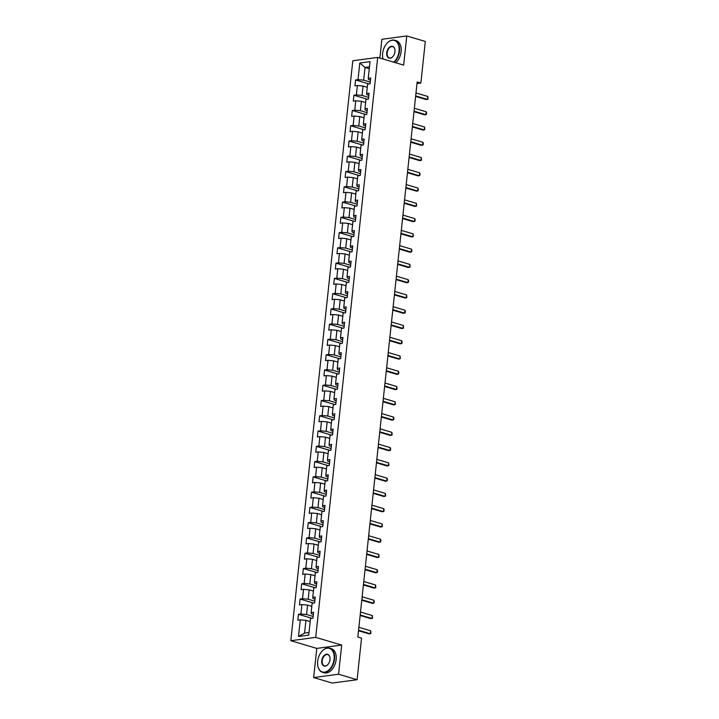 <?xml version="1.0" encoding="UTF-8"?>
<svg xmlns="http://www.w3.org/2000/svg" width="719" height="719" viewBox="0 0 719 719"><rect width="100%" height="100%" fill="white"/><g stroke="black" fill="none" stroke-linecap="round" stroke-linejoin="round"><path stroke-width="1.08" d="M313.664 677.559L338.568 674.224L341.678 645.06L316.773 648.394L313.664 677.559L332.205 683.05L357.109 679.716L361.549 638.121L357.846 637.025L417.164 81.939L420.876 83.036L425.315 41.441L406.774 35.95L381.87 39.284L379.866 58.068M316.773 648.394L290.818 640.701L352.795 60.755L377.7 57.421L315.722 637.367L290.818 640.701M359.788 63.002L358.008 79.638L355.554 79.971L354.925 85.84L357.379 85.516L356.372 94.908L353.919 95.241L353.29 101.109L355.752 100.777L354.746 110.178L352.283 110.501L351.663 116.379L354.116 116.047L353.11 125.439L350.656 125.771L350.027 131.64L352.481 131.316L351.483 140.708L349.021 141.041L348.4 146.91L350.854 146.577L349.847 155.978L347.394 156.302L346.765 162.179L349.218 161.847L348.221 171.239L345.758 171.571L345.138 177.44L347.592 177.117L346.585 186.509L344.131 186.841L343.502 192.71L345.956 192.377L344.958 201.778L342.496 202.102L341.867 207.98L344.329 207.647L343.322 217.039L340.869 217.372L340.24 223.241L342.693 222.917L341.696 232.309L339.233 232.641L338.604 238.51L341.067 238.178L340.06 247.579L337.606 247.902L336.977 253.78L339.431 253.448L338.424 262.839L335.971 263.172L335.342 269.041L337.804 268.717L336.798 278.109L334.344 278.442L333.715 284.311L336.168 283.978L335.162 293.379L332.708 293.703L332.079 299.58L334.542 299.248L333.535 308.64L331.082 308.972L330.452 314.841L332.906 314.518L331.899 323.909L329.446 324.242L328.817 330.111L331.279 329.787L330.273 339.179L327.81 339.503L327.19 345.381L329.644 345.048L328.637 354.449L326.183 354.773L325.554 360.641L328.008 360.318L327.01 369.71L324.548 370.042L323.927 375.911L326.381 375.588L325.374 384.98L322.921 385.303L322.292 391.181L324.745 390.848L323.748 400.249L321.285 400.573L320.656 406.442L323.119 406.118L322.112 415.51L319.658 415.843L319.029 421.711L321.483 421.388L320.485 430.78L318.023 431.112L317.394 436.981L319.856 436.649L318.85 446.05L316.396 446.373L315.767 452.251L318.22 451.918L317.214 461.31L314.76 461.643L314.131 467.512L316.594 467.188L315.587 476.58L313.133 476.913L312.504 482.782L314.958 482.449L313.951 491.85L311.498 492.173L310.869 498.051L313.331 497.719L312.325 507.111L309.871 507.443L309.242 513.312L311.695 512.989L310.689 522.38L308.235 522.713L307.606 528.582L310.069 528.249L309.062 537.65L306.6 537.974L305.979 543.852L308.433 543.519L307.426 552.911L304.973 553.244L304.344 559.112L306.797 558.789L305.8 568.181L303.337 568.513L302.717 574.382L305.171 574.05L304.164 583.451L301.71 583.774L301.081 589.652L303.535 589.319L302.537 598.711L300.075 599.044L299.455 604.913L301.908 604.589L300.901 613.981L298.448 614.314L297.819 620.182L300.272 619.85L298.493 636.495L308.73 635.12L310.509 618.484L312.963 618.151L313.592 612.282L311.129 612.615L312.136 603.214L314.589 602.89L315.219 597.013L312.765 597.345L313.772 587.953L316.225 587.621L316.854 581.752L314.392 582.075L315.398 572.684L317.861 572.351L318.481 566.482L316.027 566.815L317.034 557.414L319.488 557.09L320.117 551.212L317.663 551.545L318.661 542.153L321.123 541.82L321.744 535.952L319.29 536.275L320.297 526.883L322.75 526.551L323.379 520.682L320.926 521.014L321.923 511.613L324.386 511.29L325.015 505.412L322.552 505.745L323.559 496.353L326.013 496.02L326.642 490.151L324.188 490.475L325.186 481.083L327.648 480.75L328.277 474.882L325.815 475.214L326.821 465.813L329.275 465.49L329.904 459.612L327.451 459.944L328.457 450.552L330.911 450.22L331.54 444.351L329.077 444.675L330.084 435.283L332.538 434.95L333.167 429.081L330.713 429.414L331.72 420.013L334.173 419.689L334.802 413.811L332.34 414.144L333.346 404.752L335.8 404.42L336.429 398.551L333.976 398.874L334.982 389.482L337.436 389.15L338.065 383.281L335.602 383.613L336.609 374.213L339.071 373.889L339.692 368.011L337.238 368.344L338.245 358.943L340.698 358.619L341.327 352.75L338.874 353.074L339.871 343.682L342.334 343.349L342.954 337.481L340.5 337.804L341.507 328.412L343.961 328.089L344.59 322.211L342.136 322.543L343.134 313.142L345.596 312.819L346.216 306.95L343.763 307.274L344.769 297.882L347.223 297.549L347.852 291.68L345.399 292.004L346.396 282.612L348.859 282.288L349.488 276.411L347.025 276.743L348.032 267.342L350.486 267.019L351.115 261.141L348.661 261.473L349.659 252.081L352.121 251.749L352.75 245.88L350.288 246.204L351.294 236.812L353.748 236.479L354.377 230.61L351.924 230.943L352.93 221.542L355.384 221.218L356.013 215.341L353.55 215.673L354.557 206.281L357.01 205.949L357.64 200.08L355.186 200.403L356.193 191.011L358.646 190.679L359.275 184.81L356.813 185.143L357.819 175.742L360.273 175.418L360.902 169.54L358.448 169.873L359.455 160.481L361.909 160.148L362.538 154.279L360.084 154.603L361.082 145.211L363.544 144.879L364.165 139.01L361.711 139.342L362.718 129.941L365.171 129.618L365.8 123.74L363.347 124.072L364.344 114.68L366.807 114.348L367.427 108.479L364.973 108.803L365.98 99.411L368.434 99.078L369.063 93.209L366.609 93.542L367.607 84.141L370.069 83.817L370.698 77.94L368.236 78.272L370.015 61.636L359.788 63.002L365.027 67.433L363.67 80.16L370.249 82.11M311.129 612.615L311.408 613.855L313.358 614.43M313.142 616.453L306.564 614.502L307.57 605.101L311.803 606.36M300.901 613.981L306.564 614.502M301.908 604.589L307.57 605.101M312.765 597.345L313.044 598.585L314.994 599.161M314.778 601.183L308.19 599.233L309.197 589.841L313.43 591.09M302.537 598.711L308.19 599.233M303.535 589.319L309.197 589.841M314.392 582.075L314.67 583.316L316.621 583.9M316.405 585.913L309.826 583.963L310.833 574.571L315.066 575.829M304.164 583.451L309.826 583.963M305.171 574.05L310.833 574.571M316.027 566.815L316.306 568.055L318.256 568.63M318.041 570.652L311.453 568.702L312.459 559.301L316.693 560.559M305.8 568.181L311.453 568.702M306.797 558.789L312.459 559.301M317.663 551.545L317.933 552.785L319.883 553.36M319.667 555.383L313.089 553.432L314.095 544.04L318.328 545.29M307.426 552.911L313.089 553.432M308.433 543.519L314.095 544.04M319.29 536.275L319.569 537.515L321.519 538.1M321.303 540.113L314.715 538.163L315.722 528.771L319.955 530.029M309.062 537.65L314.715 538.163M310.069 528.249L315.722 528.771M320.926 521.014L321.195 522.255L323.146 522.83M322.93 524.852L316.351 522.902L317.358 513.501L321.591 514.759M310.689 522.38L316.351 522.902M311.695 512.989L317.358 513.501M322.552 505.745L322.831 506.985L324.781 507.56M324.566 509.582L317.987 507.632L318.984 498.24L323.226 499.489M312.325 507.111L317.987 507.632M313.331 497.719L318.984 498.24M324.188 490.475L324.458 491.715L326.417 492.299M326.201 494.312L319.613 492.362L320.62 482.97L324.853 484.229M313.951 491.85L319.613 492.362M314.958 482.449L320.62 482.97M325.815 475.214L326.093 476.445L328.044 477.03M327.828 479.052L321.249 477.101L322.247 467.701L326.489 468.959M315.587 476.58L321.249 477.101M316.594 467.188L322.247 467.701M327.451 459.944L327.72 461.185L329.679 461.76M329.464 463.782L322.876 461.832L323.883 452.44L328.116 453.689M317.214 461.31L322.876 461.832M318.22 451.918L323.883 452.44M329.077 444.675L329.356 445.915L331.306 446.49M331.091 448.512L324.512 446.562L325.509 437.17L329.751 438.428M318.85 446.05L324.512 446.562M319.856 436.649L325.509 437.17M330.713 429.414L330.983 430.645L332.942 431.229M332.726 433.251L326.138 431.301L327.145 421.9L331.378 423.158M320.485 430.78L326.138 431.301M321.483 421.388L327.145 421.9M332.34 414.144L332.618 415.384L334.569 415.959M334.353 417.982L327.774 416.031L328.772 406.639L333.014 407.889M322.112 415.51L327.774 416.031M323.119 406.118L328.772 406.639M333.976 398.874L334.254 400.115L336.204 400.69M335.989 402.712L329.401 400.762L330.407 391.37L334.641 392.628M323.748 400.249L329.401 400.762M324.745 390.848L330.407 391.37M335.602 383.613L335.881 384.845L337.831 385.429M337.615 387.451L331.037 385.501L332.043 376.1L336.276 377.358M325.374 384.98L331.037 385.501M326.381 375.588L332.043 376.1M337.238 368.344L337.517 369.584L339.467 370.159M339.251 372.181L332.663 370.231L333.67 360.839L337.903 362.088M327.01 369.71L332.663 370.231M328.008 360.318L333.67 360.839M338.874 353.074L339.143 354.314L341.094 354.889M340.878 356.912L334.299 354.961L335.306 345.569L339.539 346.819M328.637 354.449L334.299 354.961M329.644 345.048L335.306 345.569M340.5 337.804L340.779 339.044L342.729 339.629M342.514 341.651L335.926 339.701L336.932 330.3L341.166 331.558M330.273 339.179L335.926 339.701M331.279 329.787L336.932 330.3M342.136 322.543L342.406 323.784L344.356 324.359M344.14 326.381L337.562 324.431L338.568 315.039L342.801 316.288M331.899 323.909L337.562 324.431M332.906 314.518L338.568 315.039M343.763 307.274L344.042 308.514L345.992 309.089M345.776 311.111L339.197 309.161L340.195 299.769L344.428 301.018M333.535 308.64L339.197 309.161M334.542 299.248L340.195 299.769M345.399 292.004L345.668 293.244L347.628 293.828M347.403 295.842L340.824 293.9L341.831 284.499L346.064 285.758M335.162 293.379L340.824 293.9M336.168 283.978L341.831 284.499M347.025 276.743L347.304 277.983L349.254 278.559M349.039 280.581L342.46 278.63L343.457 269.23L347.699 270.488M336.798 278.109L342.46 278.63M337.804 268.717L343.457 269.23M348.661 261.473L348.931 262.714L350.89 263.289M350.674 265.311L344.086 263.361L345.093 253.969L349.326 255.218M338.424 262.839L344.086 263.361M339.431 253.448L345.093 253.969M350.288 246.204L350.566 247.444L352.517 248.028M352.301 250.041L345.722 248.091L346.72 238.699L350.962 239.957M340.06 247.579L345.722 248.091M341.067 238.178L346.72 238.699M351.924 230.943L352.193 232.183L354.152 232.758M353.937 234.78L347.349 232.83L348.356 223.429L352.589 224.688M341.696 232.309L347.349 232.83M342.693 222.917L348.356 223.429M353.55 215.673L353.829 216.913L355.779 217.489M355.563 219.511L348.985 217.56L349.982 208.168L354.224 209.418M343.322 217.039L348.985 217.56M344.329 207.647L349.982 208.168M355.186 200.403L355.456 201.644L357.415 202.228M357.199 204.241L350.611 202.291L351.618 192.899L355.851 194.157M344.958 201.778L350.611 202.291M345.956 192.377L351.618 192.899M356.813 185.143L357.091 186.383L359.042 186.958M358.826 188.98L352.247 187.03L353.254 177.629L357.487 178.887M346.585 186.509L352.247 187.03M347.592 177.117L353.254 177.629M358.448 169.873L358.727 171.113L360.677 171.688M360.462 173.71L353.874 171.76L354.88 162.368L359.114 163.617M348.221 171.239L353.874 171.76M349.218 161.847L354.88 162.368M360.084 154.603L360.354 155.843L362.304 156.427M362.088 158.441L355.51 156.49L356.516 147.098L360.749 148.357M349.847 155.978L355.51 156.49M350.854 146.577L356.516 147.098M361.711 139.342L361.99 140.582L363.94 141.158M363.724 143.18L357.136 141.23L358.143 131.829L362.376 133.087M351.483 140.708L357.136 141.23M352.481 131.316L358.143 131.829M363.347 124.072L363.616 125.313L365.567 125.888M365.351 127.91L358.772 125.96L359.779 116.568L364.012 117.817M353.11 125.439L358.772 125.96M354.116 116.047L359.779 116.568M364.973 108.803L365.252 110.043L367.202 110.627M366.987 112.64L360.408 110.69L361.405 101.298L365.638 102.556M354.746 110.178L360.408 110.69M355.752 100.777L361.405 101.298M366.609 93.542L366.879 94.773L368.829 95.357M368.613 97.38L362.034 95.429L363.041 86.028L367.274 87.287M356.372 94.908L362.034 95.429M357.379 85.516L363.041 86.028M368.236 78.272L368.514 79.512L370.465 80.088M369.26 68.691L365.027 67.433L369.458 66.84M358.008 79.638L363.67 80.16M338.568 674.224L357.109 679.716M341.678 645.06L315.722 637.367M377.7 57.421L403.656 65.114L406.774 35.95M416.993 83.557L420.876 83.036M310.168 621.629L305.935 620.371L304.577 633.097L309.008 632.504M298.493 636.495L304.577 633.097M300.272 619.85L305.935 620.371M355.554 79.971L369.009 83.952M353.919 95.241L367.373 99.222M352.283 110.501L365.746 114.492M350.656 125.771L364.111 129.753M349.021 141.041L362.484 145.022M347.394 156.302L360.848 160.292M345.758 171.571L359.221 175.562M344.131 186.841L357.586 190.823M342.496 202.102L355.959 206.092M340.869 217.372L354.323 221.362M339.233 232.641L352.696 236.623M337.606 247.902L351.061 251.893M335.971 263.172L349.425 267.162M334.344 278.442L347.798 282.423M332.708 293.703L346.163 297.693M331.082 308.972L344.536 312.963M329.446 324.242L342.9 328.224M327.81 339.503L341.273 343.493M326.183 354.773L339.638 358.763M324.548 370.042L338.011 374.024M322.921 385.303L336.375 389.294M321.285 400.573L334.748 404.563M319.658 415.843L333.113 419.824M318.023 431.112L331.486 435.094M316.396 446.373L329.85 450.364M314.76 461.643L328.215 465.624M313.133 476.913L326.588 480.894M311.498 492.173L324.952 496.164M309.871 507.443L323.325 511.425M308.235 522.713L321.69 526.694M306.6 537.974L320.063 541.964M304.973 553.244L318.427 557.234M303.337 568.513L316.8 572.495M301.71 583.774L315.165 587.765M300.075 599.044L313.538 603.034M298.448 614.314L311.902 618.295M415.986 92.976L427.805 96.472L428.03 99.033L426.277 99.573L415.618 96.418M427.805 96.472L427.49 99.411L415.672 95.915M393.697 62.158A12.286 7.864 -73.5 0 0 399.063 51.139A12.286 7.864 -73.5 0 0 395.45 40.938A12.286 7.864 -73.5 0 0 386.489 43.868A12.286 7.864 -73.5 0 0 382.634 53.332A12.286 7.864 -73.5 0 0 382.634 56.882A12.286 7.864 -73.5 0 0 383.056 59.012M386.552 43.796A12.591 8.062 106.5 0 1 386.606 43.724A12.591 8.062 106.5 0 1 394.65 40.237A12.591 8.062 106.5 0 1 399.485 51.175A12.591 8.062 106.5 0 1 394.174 62.301M394.956 51.687A6.147 3.937 106.5 0 1 393.023 56.424A6.147 3.937 106.5 0 1 388.548 57.888A6.147 3.937 106.5 0 1 386.741 52.784A6.147 3.937 106.5 0 1 390.848 46.42A6.147 3.937 106.5 0 1 394.956 49.908A6.147 3.937 106.5 0 1 394.956 51.687M394.965 50.006A5.842 3.739 -73.5 0 0 392.727 46.699A5.842 3.739 -73.5 0 0 387.164 52.829A5.842 3.739 -73.5 0 0 389.41 57.906A5.842 3.739 -73.5 0 0 393.086 56.352M394.65 40.237L396.277 40.713A12.591 8.062 106.5 0 1 401.112 51.66A12.591 8.062 106.5 0 1 395.81 62.787M383.02 59.003A12.591 8.062 106.5 0 1 382.652 57.062A12.591 8.062 106.5 0 1 382.643 56.972M334.092 659.071A12.286 7.864 -73.5 0 0 330.479 648.871A12.286 7.864 -73.5 0 0 321.519 651.8A12.286 7.864 -73.5 0 0 317.663 661.273A12.286 7.864 -73.5 0 0 317.663 664.823A12.286 7.864 -73.5 0 0 325.869 671.807A12.286 7.864 -73.5 0 0 334.092 659.071M321.582 651.729A12.591 8.062 106.5 0 1 321.636 651.657A12.591 8.062 106.5 0 1 329.679 648.17A12.591 8.062 106.5 0 1 334.515 659.107A12.591 8.062 106.5 0 1 322.525 672.31A12.591 8.062 106.5 0 1 317.69 665.003A12.591 8.062 106.5 0 1 317.672 664.913M329.985 659.62A6.147 3.937 106.5 0 1 328.053 664.356A6.147 3.937 106.5 0 1 323.577 665.821A6.147 3.937 106.5 0 1 321.77 660.725A6.147 3.937 106.5 0 1 325.887 654.353A6.147 3.937 106.5 0 1 329.985 657.849A6.147 3.937 106.5 0 1 329.985 659.62M329.994 657.939A5.842 3.739 -73.5 0 0 327.756 654.641A5.842 3.739 -73.5 0 0 322.202 660.761A5.842 3.739 -73.5 0 0 324.44 665.839A5.842 3.739 -73.5 0 0 328.116 664.284M329.679 648.17L331.306 648.655A12.591 8.062 106.5 0 1 336.15 659.593A12.591 8.062 106.5 0 1 324.161 672.786L322.525 672.31M414.351 108.245L426.169 111.742L426.556 112.829L426.394 114.294L424.65 114.842L413.991 111.688M426.169 111.742L425.855 114.68L414.045 111.175M412.724 123.506L424.543 127.011L424.767 129.564L423.015 130.112L412.355 126.948M424.543 127.011L424.228 129.941L412.409 126.445M411.088 138.776L422.907 142.281L423.293 143.36L423.132 144.834L421.379 145.373L410.72 142.218M422.907 142.281L422.592 145.211L410.774 141.715M409.462 154.046L421.28 157.542L421.505 160.094L419.752 160.643L409.093 157.488M421.28 157.542L420.966 160.481L409.147 156.976M407.826 169.307L419.644 172.812L420.031 173.899L419.869 175.364L418.116 175.912L407.457 172.749M419.644 172.812L419.33 175.751L407.511 172.245M406.199 184.576L418.018 188.081L418.242 190.634L416.49 191.173L405.831 188.018M418.018 188.081L417.703 191.011L405.884 187.515M404.563 199.846L416.382 203.342L416.607 205.904L414.854 206.443L404.195 203.288M416.382 203.342L416.067 206.281L404.249 202.776M402.937 215.107L414.755 218.612L415.133 219.699L414.971 221.164L413.227 221.713L402.568 218.549M414.755 218.612L414.441 221.551L402.622 218.046M401.301 230.377L413.119 233.882L413.344 236.434L411.592 236.973L400.932 233.819M413.119 233.882L412.805 236.812L400.986 233.316M399.674 245.646L411.484 249.142L411.87 250.23L411.708 251.704L409.965 252.243L399.306 249.089M411.484 249.142L411.178 252.081L399.36 248.576M398.038 260.907L409.857 264.412L410.082 266.965L408.329 267.513L397.67 264.349M409.857 264.412L409.542 267.351L397.724 263.846M396.412 276.177L408.221 279.682L408.608 280.769L408.446 282.234L406.702 282.774L396.043 279.619M408.221 279.682L407.907 282.612L396.097 279.116M394.776 291.447L406.594 294.943L406.819 297.504L405.067 298.043L394.407 294.889M406.594 294.943L406.28 297.882L394.461 294.377M393.14 306.707L404.959 310.213L405.345 311.3L405.183 312.765L403.44 313.313L392.781 310.15M404.959 310.213L404.644 313.151L392.835 309.646M391.513 321.977L403.332 325.482L403.557 328.035L401.804 328.574L391.145 325.419M403.332 325.482L403.017 328.412L391.199 324.916M389.878 337.247L401.696 340.743L402.083 341.831L401.921 343.305L400.177 343.844L389.509 340.689M401.696 340.743L401.382 343.682L389.563 340.186M388.251 352.517L400.07 356.013L400.294 358.565L398.542 359.114L387.883 355.95M400.07 356.013L399.755 358.952L387.936 355.447M386.615 367.777L398.434 371.283L398.82 372.37L398.659 373.835L396.906 374.374L386.247 371.22M398.434 371.283L398.119 374.213L386.301 370.716M384.989 383.047L396.807 386.543L397.032 389.105L395.279 389.644L384.62 386.489M396.807 386.543L396.493 389.482L384.674 385.986M383.353 398.317L395.171 401.813L395.396 404.366L393.644 404.914L382.984 401.75M395.171 401.813L394.857 404.752L383.038 401.247M381.726 413.578L393.545 417.083L393.922 418.17L393.76 419.635L392.017 420.175L381.358 417.02M393.545 417.083L393.23 420.013L381.412 416.517M380.09 428.848L391.909 432.344L392.134 434.905L390.381 435.444L379.722 432.29M391.909 432.344L391.594 435.283L379.776 431.786M378.464 444.117L390.273 447.613L390.66 448.701L390.498 450.166L388.754 450.714L378.095 447.551M390.273 447.613L389.968 450.552L378.149 447.047M376.828 459.378L388.646 462.883L388.871 465.436L387.119 465.975L376.459 462.82M388.646 462.883L388.332 465.813L376.513 462.317M375.201 474.648L387.011 478.144L387.397 479.231L387.235 480.705L385.492 481.245L374.833 478.09M387.011 478.144L386.696 481.083L374.887 477.587M373.565 489.918L385.384 493.414L385.609 495.966L383.856 496.514L373.197 493.351M385.384 493.414L385.069 496.353L373.251 492.848M371.93 505.178L383.748 508.684L384.135 509.771L383.973 511.236L382.229 511.784L371.57 508.621M383.748 508.684L383.434 511.613L371.624 508.117M370.303 520.448L382.122 523.944L382.346 526.506L380.594 527.045L369.934 523.89M382.122 523.944L381.807 526.883L369.988 523.387M368.667 535.718L380.486 539.214L380.872 540.302L380.711 541.766L378.967 542.315L368.299 539.16M380.486 539.214L380.171 542.153L368.353 538.648M367.041 550.979L378.859 554.484L379.084 557.036L377.331 557.585L366.672 554.421M378.859 554.484L378.545 557.423L366.726 553.918M365.405 566.248L377.223 569.754L377.61 570.841L377.448 572.306L375.695 572.845L365.036 569.691M377.223 569.754L376.909 572.684L365.09 569.187M363.778 581.518L375.597 585.014L375.821 587.576L374.069 588.115L363.41 584.96M375.597 585.014L375.282 587.953L363.463 584.448M362.142 596.779L373.961 600.284L374.186 602.837L372.433 603.385L361.774 600.221M373.961 600.284L373.646 603.223L361.828 599.718M360.516 612.049L372.334 615.554L372.559 618.106L370.806 618.646L360.147 615.491M372.334 615.554L372.02 618.484L360.201 614.988M358.88 627.319L370.698 630.815L370.923 633.376L369.171 633.915L358.511 630.761M370.698 630.815L370.384 633.754L358.565 630.248"/></g></svg>
